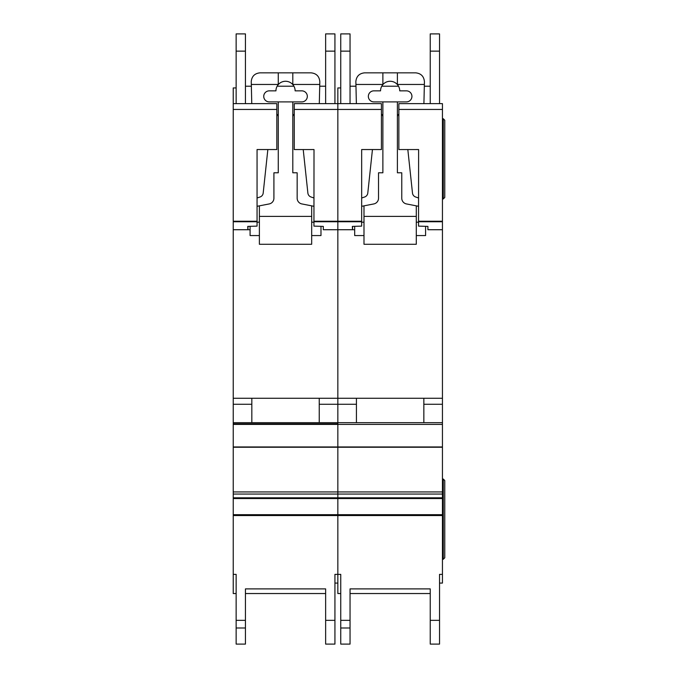 <?xml version="1.0" encoding="UTF-8"?>
<svg xmlns="http://www.w3.org/2000/svg" width="678" height="678" viewBox="0 0 678 678"><rect width="100%" height="100%" fill="white"/><g stroke="black" fill="none" stroke-linecap="round" stroke-linejoin="round"><path stroke-width="1.02" d="M276.819 149.55L257.055 149.55L276.819 149.558L276.819 109.446L233.232 109.446L233.232 103.641L236.139 103.641L236.139 33.9L245.436 33.9L245.436 103.641L251.767 103.641L245.436 103.641L251.767 103.641L251.25 81.555C251.801 76.3 254.708 73.394 259.962 72.843L311.109 72.843C316.457 73.427 319.363 76.402 319.821 81.758L319.304 103.641L324.177 103.641M301.803 90.852A5.517 5.517 0 0 1 307.329 96.378A5.517 5.517 0 0 1 301.803 101.895L269.259 101.895A5.517 5.517 0 0 1 263.742 96.378A5.517 5.517 0 0 1 269.259 90.852L275.946 90.852A9.585 9.585 180 0 1 278.268 84.597A9.585 9.585 0 0 1 292.803 84.597A9.585 9.585 180 0 1 295.125 90.852L301.803 90.852M267.844 149.558L263.191 193.077A4.653 4.653 0 0 1 260.047 196.993L257.055 197.993M276.819 114.158A3.458 3.458 0 0 1 278.268 116.98M257.055 206.307L269.217 203.934A5.814 5.814 0 0 0 273.912 198.23L273.912 172.797L278.268 172.797L278.268 101.895M259.386 235.563L250.089 235.563L250.089 226.333M311.685 235.563L320.982 235.563L320.982 226.333M292.803 101.895L292.803 172.797L297.159 172.797L297.159 198.23A5.814 5.814 0 0 0 301.854 203.934L314.007 206.307M292.803 116.98A3.458 3.458 0 0 1 294.252 114.158M314.007 197.993L311.024 196.993A4.653 4.653 0 0 1 307.88 193.077L303.219 149.558M259.386 205.849L259.386 216.384L311.685 216.384L311.685 205.849M292.803 72.843L292.803 84.597M278.268 72.843L278.268 84.597M251.318 84.462L278.268 84.462M311.685 216.384L311.685 244.275L259.386 244.275L259.386 216.384M259.386 222.189L257.055 222.189M314.007 222.189L311.685 222.189M292.803 84.462L319.753 84.462M233.232 109.446L233.232 574.368L236.139 574.368L236.139 593.538L233.232 593.538L233.232 574.368M294.252 149.558L314.007 149.55L294.252 149.558L294.252 103.641L325.635 103.641L325.635 33.9L334.932 33.9L334.932 103.641L337.839 103.641L337.839 574.368L340.746 574.368L340.746 593.538L337.839 593.538L337.839 574.368L334.932 574.368L334.932 644.1L325.635 644.1L325.635 588.894L325.635 593.538L245.436 593.538L245.436 588.894L245.436 644.1L236.139 644.1L236.139 574.368M233.232 422.682L337.839 422.682L337.839 423.852L233.232 423.852L337.839 423.852L337.839 574.368M257.055 149.55L257.055 226.121L247.758 226.401L247.877 229.749L250.089 229.749L247.97 229.749L247.97 226.393M236.139 87.945L233.232 87.945L233.232 103.641L276.819 103.641L276.819 109.446M314.007 149.55L313.939 226.121L323.313 226.401L323.313 229.706L354.687 229.749L352.577 229.749L352.577 226.393M323.313 229.749L337.839 229.749L323.313 229.706M233.232 229.749L247.877 229.749L233.232 229.749M294.252 109.446L381.426 109.446L381.426 103.641L340.746 103.641L340.746 33.9L350.043 33.9L350.043 103.641L356.374 103.641L337.839 103.641L337.839 229.706L352.484 229.706L337.839 229.749L337.839 422.682L442.446 422.682L442.446 583.08L439.539 583.08L439.539 574.368L439.539 644.1L430.242 644.1L430.242 588.894L430.242 593.538L350.043 593.538L350.043 588.894L350.043 644.1L340.746 644.1L340.746 574.368M233.232 398.274L442.446 398.274L442.446 422.682M319.245 398.274L251.826 398.274L251.826 422.682L319.245 422.682L319.245 398.274M233.232 404.266L251.826 404.266M319.245 404.266L356.433 404.266M245.436 588.894L325.635 588.894M337.839 583.08L334.932 583.08L334.932 574.368M325.635 33.9L334.932 33.9M236.139 103.641L251.767 103.641M334.932 103.641L319.304 103.641M325.635 86.199L319.719 86.199M293.921 86.199L277.149 86.199M251.352 86.199L245.436 86.199M398.859 149.558L418.614 149.55L398.859 149.558L398.859 103.641L430.242 103.641L430.242 33.9L439.539 33.9L439.539 103.641L442.446 103.641L442.446 398.274M418.614 149.55L418.546 226.121L427.911 226.401L427.911 229.706L442.446 229.706M361.662 149.55L381.426 149.55L361.662 149.558L361.662 226.121L352.365 226.401L352.484 229.706M381.426 149.55L381.426 109.446M427.911 229.749L442.446 229.749L427.911 229.706M398.859 109.446L442.446 109.446M340.746 103.641L337.839 103.641L337.839 87.945L340.746 87.945M439.539 103.641L428.784 103.641M423.843 398.274L356.433 398.274L356.433 422.682L423.843 422.682L423.843 398.274M423.843 404.266L442.446 404.266M337.839 423.852L233.232 423.852L337.839 423.852M350.043 588.894L430.242 588.894M439.539 574.368L442.446 574.368M430.242 33.9L439.539 33.9M430.242 86.199L424.318 86.199M398.528 86.199L381.756 86.199M355.958 86.199L350.043 86.199M443.293 198.951L443.293 118.752L444.768 120.226L444.768 197.468L443.293 198.951L442.446 198.951M443.293 118.752L442.446 118.752M443.293 479.058L444.768 480.533L444.768 557.774L443.293 559.257L443.293 479.058L442.446 479.058M443.293 559.257L442.446 559.257M356.374 103.641L355.857 81.555C356.408 76.3 359.315 73.394 364.569 72.843L415.707 72.843C421.063 73.427 423.962 76.402 424.428 81.758L423.911 103.641M406.41 90.852A5.517 5.517 0 0 1 411.936 96.378A5.517 5.517 0 0 1 406.41 101.895L373.866 101.895A5.517 5.517 0 0 1 368.349 96.378A5.517 5.517 0 0 1 373.866 90.852L380.553 90.852A9.585 9.585 180 0 1 382.875 84.597A9.585 9.585 0 0 1 397.401 84.597A9.585 9.585 180 0 1 399.732 90.852L406.41 90.852M372.451 149.558L367.79 193.077A4.653 4.653 0 0 1 364.654 196.993L361.662 197.993M381.426 114.158A3.458 3.458 0 0 1 382.875 116.98M361.662 206.307L373.815 203.934A5.814 5.814 0 0 0 378.519 198.23L378.519 172.797L382.875 172.797L382.875 101.895M363.993 235.563L354.687 235.563L354.687 226.333M416.292 235.563L425.589 235.563L425.589 226.333M397.401 101.895L397.401 172.797L401.766 172.797L401.766 198.23A5.814 5.814 0 0 0 406.461 203.934L418.614 206.307M397.401 116.98A3.458 3.458 0 0 1 398.859 114.158M418.614 197.993L415.631 196.993A4.653 4.653 0 0 1 412.487 193.077L407.825 149.558M363.993 205.849L363.993 216.384L416.292 216.384L416.292 205.849M397.401 72.843L397.401 84.597M382.875 72.843L382.875 84.597M355.916 84.462L382.875 84.462M416.292 216.384L416.292 244.275L363.993 244.275L363.993 216.384M363.993 222.189L361.662 222.189M418.614 222.189L416.292 222.189M397.401 84.462L424.36 84.462M233.232 514.678L442.446 514.678M233.232 221.757L257.055 221.757M233.232 229.706L247.877 229.706M314.007 221.223L361.662 221.223M314.007 221.757L361.662 221.757M233.232 221.223L257.055 221.223M233.232 424.411L442.446 424.411M233.232 446.955L442.446 446.955M233.232 447.251L442.446 447.251M233.232 491.94L442.446 491.94M233.232 494.05L442.446 494.05M233.232 497.805L442.446 497.805M233.232 498.55L442.446 498.55M233.232 515.551L442.446 515.551M245.436 620.336L236.139 620.336M325.635 620.336L334.932 620.336M325.635 51.138L334.932 51.138M325.635 644.1L334.932 644.1L325.635 644.1M245.436 627.989L236.139 627.989M245.436 51.138L236.139 51.138M418.614 221.223L442.446 221.223M418.614 221.757L442.446 221.757M350.043 620.336L340.746 620.336M430.242 620.336L439.539 620.336M430.242 51.138L439.539 51.138M430.242 644.1L439.539 644.1L430.242 644.1M350.043 627.989L340.746 627.989M350.043 51.138L340.746 51.138"/></g></svg>
